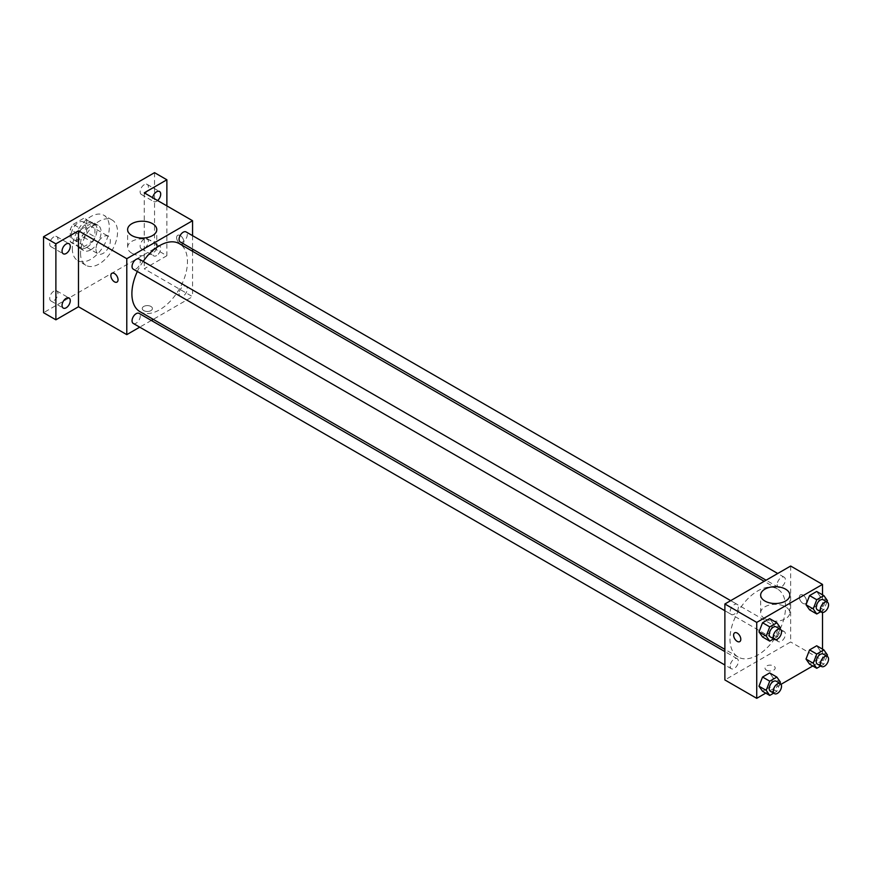 <?xml version="1.0" encoding="UTF-8"?>
<svg xmlns="http://www.w3.org/2000/svg" width="871" height="871" viewBox="0 0 871 871"><rect width="100%" height="100%" fill="white"/><g stroke="black" fill="none" stroke-linecap="round" stroke-linejoin="round"><path stroke-width="0.65" stroke-dasharray="4.36 3.27" d="M95.962 249.204A10.169 5.868 120 0 0 98.064 253.853A10.169 5.868 120 0 0 108.244 247.985A10.169 5.868 120 0 0 108.244 236.237A10.169 5.868 120 0 0 100.405 238.959A10.169 5.868 120 0 0 95.962 249.204M71.291 234.963A10.169 5.868 120 0 0 73.404 239.623A10.169 5.868 120 0 0 83.572 233.744A10.169 5.868 120 0 0 83.572 221.996A10.169 5.868 120 0 0 75.733 224.729A10.169 5.868 120 0 0 71.291 234.963M73.218 224.359L83.758 218.273A13.816 7.97 120 0 1 85.402 218.85A13.816 7.97 120 0 1 86.708 219.971L86.708 232.154A13.816 7.97 120 0 1 83.758 237.26L73.218 243.347A13.816 7.97 120 0 1 71.585 242.769A13.816 7.97 120 0 1 70.268 241.648L70.268 229.465A13.816 7.97 120 0 1 73.218 224.359L81.439 229.106L91.988 223.02L83.758 218.273M83.758 237.26L91.988 242.007L81.439 248.093L73.218 243.347M70.268 241.648L78.488 246.395L78.488 234.212L70.268 229.465M78.488 246.395A13.816 7.97 120 0 0 79.805 247.516A13.816 7.97 120 0 0 81.439 248.093M91.988 242.007A13.816 7.97 120 0 0 94.928 236.901L86.708 232.154M91.988 223.02A13.816 7.97 120 0 1 93.622 223.597A13.816 7.97 120 0 1 94.928 224.718L94.928 236.901M81.439 229.106A13.816 7.97 120 0 0 78.488 234.212M86.708 247.418A14.535 8.394 -60 0 1 79.446 248.137A14.535 8.394 -60 0 1 79.446 231.359A14.535 8.394 -60 0 1 93.981 222.965A14.535 8.394 -60 0 1 96.202 234.615A14.535 8.394 -60 0 1 86.708 247.418M90.824 249.792A14.535 8.394 120 0 0 100.317 236.988A14.535 8.394 120 0 0 98.085 225.339A14.535 8.394 120 0 0 86.893 229.236A14.535 8.394 120 0 0 80.546 243.858A14.535 8.394 120 0 0 83.551 250.51A14.535 8.394 120 0 0 90.824 249.792M94.928 224.718L86.708 219.971M72.326 248.605A26.163 15.101 120 0 0 77.737 260.581A26.163 15.101 120 0 0 103.899 245.48A26.163 15.101 120 0 0 103.899 215.279A26.163 15.101 120 0 0 83.747 222.279A26.163 15.101 120 0 0 72.326 248.605M80.546 253.352A26.163 15.101 120 0 0 85.968 265.328A26.163 15.101 120 0 0 112.119 250.227A26.163 15.101 120 0 0 112.119 220.015A26.163 15.101 120 0 0 91.967 227.026A26.163 15.101 120 0 0 80.546 253.352M144.259 184.674A5.814 3.353 120 0 0 140.46 189.791A5.814 3.353 120 0 0 141.352 194.451A5.814 3.353 120 0 0 147.166 191.097A5.814 3.353 120 0 0 147.166 184.38A5.814 3.353 120 0 0 144.259 184.674M53.828 236.879A5.814 3.353 120 0 0 50.028 242.007A5.814 3.353 120 0 0 50.921 246.667A5.814 3.353 120 0 0 56.735 243.303A5.814 3.353 120 0 0 56.735 236.596A5.814 3.353 120 0 0 53.828 236.879M53.828 291.186A5.814 3.353 120 0 0 50.028 296.303A5.814 3.353 120 0 0 50.921 300.963A5.814 3.353 120 0 0 56.735 297.61A5.814 3.353 120 0 0 56.735 290.892A5.814 3.353 120 0 0 53.828 291.186M144.259 238.97A5.814 3.353 120 0 0 140.46 244.098A5.814 3.353 120 0 0 141.352 248.758A5.814 3.353 120 0 0 147.166 245.393A5.814 3.353 120 0 0 147.166 238.687A5.814 3.353 120 0 0 144.259 238.97M154.537 172.665L154.537 248.605L43.55 312.689M166.873 205.894L166.873 255.726L154.537 248.605M166.873 255.726L144.259 268.78L192.556 296.663L153.263 319.352M151.347 320.463L139.719 327.169M143.748 310.609A5.084 2.94 0 0 0 149.289 311.241A5.084 2.94 0 0 0 152.425 308.53A5.084 2.94 0 0 0 147.341 305.601A5.084 2.94 0 0 0 142.256 308.53A5.084 2.94 0 0 0 143.748 310.609A5.084 2.94 0 0 0 149.289 311.241A5.084 2.94 0 0 0 152.425 308.53A5.084 2.94 0 0 0 147.341 305.59A5.084 2.94 0 0 0 142.256 308.53A5.084 2.94 0 0 0 143.748 310.609M157.618 200.548A5.814 3.353 -60 0 1 156.595 201.288A5.814 3.353 -60 0 1 153.688 201.571A5.814 3.353 -60 0 1 152.61 197.663M156.595 255.584A5.814 3.353 -60 0 1 153.688 255.878A5.814 3.353 -60 0 1 152.795 251.218A5.814 3.353 -60 0 1 156.595 246.09A5.814 3.353 -60 0 1 159.502 245.807A5.814 3.353 -60 0 1 160.395 250.467A5.814 3.353 -60 0 1 156.595 255.584M144.259 192.839L144.259 268.78M140.024 311.709A39.293 22.69 120 0 0 179.328 289.02A39.293 22.69 120 0 0 179.328 243.651M143.149 261.431A39.293 22.69 120 0 0 137.335 271.491M192.556 235.649L192.556 249.073M192.556 251.284L192.556 296.663M180.275 241.986A5.814 3.353 120 0 0 186.089 238.632A5.814 3.353 120 0 0 186.089 231.926M133.252 323.435A5.814 3.353 120 0 0 139.066 320.082A5.814 3.353 120 0 0 139.066 313.375M179.078 293.625A5.814 3.353 120 0 0 180.275 296.292A5.814 3.353 120 0 0 186.089 292.928A5.814 3.353 120 0 0 186.089 286.221A5.814 3.353 120 0 0 181.614 287.778A5.814 3.353 120 0 0 179.078 293.625M139.066 259.068A5.814 3.353 -60 0 1 140.275 261.736A5.814 3.353 -60 0 1 137.738 267.582A5.814 3.353 -60 0 1 133.252 269.139M176.628 237.631A5.084 2.94 -120 0 0 178.849 242.748A5.084 2.94 -120 0 0 182.768 244.109A5.084 2.94 -120 0 0 182.768 238.24A5.084 2.94 -120 0 0 177.684 235.301A5.084 2.94 -120 0 0 176.628 237.631A5.084 2.94 -120 0 0 178.849 242.748A5.084 2.94 -120 0 0 182.768 244.12A5.084 2.94 -120 0 0 182.768 238.24A5.084 2.94 -120 0 0 177.684 235.301A5.084 2.94 -120 0 0 176.628 237.631M111.913 273.276L111.913 273.276A5.084 2.94 60 0 1 115.843 274.637A5.084 2.94 60 0 1 118.053 279.754A5.084 2.94 60 0 1 117.008 282.084L116.997 282.084M131.891 253.232A14.578 8.416 180 0 1 127.623 247.277A14.578 8.416 180 0 1 142.202 238.861A14.578 8.416 180 0 1 156.78 247.277A14.578 8.416 180 0 1 147.787 255.051A14.578 8.416 180 0 1 131.891 253.232M729.974 639.031A39.293 22.69 120 0 0 738.118 657.017A39.293 22.69 120 0 0 777.411 634.328A39.293 22.69 120 0 0 777.411 588.948A39.293 22.69 120 0 0 747.133 599.477A39.293 22.69 120 0 0 729.974 639.031M738.368 607.033A5.814 3.353 -60 0 1 735.832 612.89A5.814 3.353 -60 0 1 731.346 614.447A5.814 3.353 -60 0 1 731.346 607.729A5.814 3.353 -60 0 1 737.16 604.376A5.814 3.353 -60 0 1 738.368 607.033M777.172 638.933A5.814 3.353 120 0 0 778.369 641.6A5.814 3.353 120 0 0 784.183 638.236A5.814 3.353 120 0 0 784.183 631.529A5.814 3.353 120 0 0 779.708 633.086A5.814 3.353 120 0 0 777.172 638.933M730.148 666.086A5.814 3.353 120 0 0 731.346 668.743A5.814 3.353 120 0 0 737.16 665.39A5.814 3.353 120 0 0 737.16 658.672A5.814 3.353 120 0 0 732.685 660.229A5.814 3.353 120 0 0 730.148 666.086M777.172 584.637A5.814 3.353 120 0 0 778.369 587.294A5.814 3.353 120 0 0 784.183 583.94A5.814 3.353 120 0 0 784.183 577.223A5.814 3.353 120 0 0 779.708 578.78A5.814 3.353 120 0 0 777.172 584.637M790.65 566.03L790.65 641.971L724.879 679.946M822.507 649.135L822.507 660.36L790.65 641.971M822.507 660.36L812.785 665.977M781.047 684.301L765.761 693.131M766.502 670.158A5.084 2.94 0 0 0 772.044 670.79A5.084 2.94 0 0 0 775.19 668.079A5.084 2.94 0 0 0 770.095 665.139A5.084 2.94 0 0 0 765.01 668.079A5.084 2.94 0 0 0 766.502 670.158M820.253 596.537L816.693 591.474L820.253 596.537L816.693 605.715L809.573 609.831L816.693 605.715L820.253 596.537L827.45 600.696M773.23 677.997L769.67 672.924L773.23 677.997L769.67 687.165L762.55 691.28L769.67 687.165L773.23 677.997L780.427 682.145M822.507 594.839L822.507 612.487M820.253 650.844L816.693 645.781L820.253 650.844L816.693 660.022L809.573 664.127L816.693 660.022L820.253 650.844L827.45 654.992M773.23 623.69L769.67 618.628L773.23 623.69L769.67 632.869L762.55 636.973L769.67 632.869L773.23 623.69L780.427 627.849M799.382 597.179A5.084 2.94 -120 0 0 801.603 602.297A5.084 2.94 -120 0 0 805.523 603.657A5.084 2.94 -120 0 0 805.523 597.789A5.084 2.94 -120 0 0 800.438 594.849A5.084 2.94 -120 0 0 799.382 597.179A5.084 2.94 -120 0 0 801.603 602.297A5.084 2.94 -120 0 0 805.523 603.657A5.084 2.94 -120 0 0 805.523 597.789A5.084 2.94 -120 0 0 800.438 594.849A5.084 2.94 -120 0 0 799.382 597.179M734.678 632.814L734.667 632.814A5.084 2.94 60 0 1 738.597 634.175A5.084 2.94 60 0 1 740.818 639.303A5.084 2.94 60 0 1 739.762 641.633L739.762 641.633M764.923 618.704A14.578 8.416 180 0 1 760.655 612.759A14.578 8.416 180 0 1 775.234 604.343A14.578 8.416 180 0 1 789.812 612.759A14.578 8.416 180 0 1 780.819 620.533A14.578 8.416 180 0 1 764.923 618.704M766.502 670.147A5.084 2.94 0 0 0 772.044 670.79A5.084 2.94 0 0 0 775.19 668.079A5.084 2.94 0 0 0 770.095 665.139A5.084 2.94 0 0 0 765.01 668.079A5.084 2.94 0 0 0 766.502 670.147M779.948 629.08L776.867 637.017L773.655 638.868M770.4 636.995A5.814 3.353 120 0 0 776.213 633.631A5.814 3.353 120 0 0 776.213 626.924M776.867 637.017L769.67 632.869M826.971 601.926L823.89 609.874L820.678 611.725M817.423 609.842A5.814 3.353 120 0 0 823.237 606.488A5.814 3.353 120 0 0 823.237 599.771M823.89 609.874L816.693 605.715M779.948 683.376L776.867 691.324L773.655 693.174M770.4 691.291A5.814 3.353 120 0 0 776.213 687.938A5.814 3.353 120 0 0 776.213 681.22M776.867 691.324L769.67 687.165M826.971 656.233L823.89 664.17L820.678 666.021M817.423 664.138A5.814 3.353 120 0 0 823.237 660.784A5.814 3.353 120 0 0 823.237 654.077M823.89 664.17L816.693 660.022M73.404 239.623L98.064 253.853M83.572 221.996L108.244 236.237M98.085 225.339L93.981 222.965M83.551 250.51L79.446 248.137M93.622 223.597L85.402 218.85M79.805 247.516L71.585 242.769M112.119 220.015L103.899 215.279M85.968 265.328L77.737 260.581M141.352 248.758L153.688 255.878M147.166 238.687L159.502 245.807M50.921 300.963L63.256 308.084M56.735 290.892L69.07 298.013M50.921 246.667L63.256 253.788M56.735 236.596L69.07 243.717M141.352 194.451L153.688 201.571M147.166 184.38L159.502 191.5M156.78 247.277L156.78 229.617M127.623 247.277L127.623 229.617M777.411 588.948L764.183 581.305M738.118 657.017L724.879 649.374M724.879 610.713L731.346 614.447M730.693 600.642L737.16 604.376M784.183 631.529L186.089 286.221M778.369 641.6L180.275 296.292M737.16 658.672L724.879 651.584M731.346 668.743L724.879 665.009M784.183 577.223L777.716 573.488M778.369 587.294L766.099 580.206M789.812 612.759L789.812 595.1M760.655 612.759L760.655 595.1"/><path stroke-width="1.31" d="M139.719 327.169L126.785 334.638L78.488 306.755L55.886 319.809L43.55 312.689L43.55 236.738L154.537 172.665L166.873 179.785L166.873 205.894M153.263 319.352L151.347 320.463M66.163 307.801A5.814 3.353 -60 0 1 63.256 308.084A5.814 3.353 -60 0 1 62.364 303.424A5.814 3.353 -60 0 1 66.163 298.307A5.814 3.353 -60 0 1 69.07 298.013A5.814 3.353 -60 0 1 69.952 302.673A5.814 3.353 -60 0 1 66.163 307.801M66.163 253.494A5.814 3.353 -60 0 1 63.256 253.788A5.814 3.353 -60 0 1 62.364 249.128A5.814 3.353 -60 0 1 66.163 244A5.814 3.353 -60 0 1 69.07 243.717A5.814 3.353 -60 0 1 69.952 248.377A5.814 3.353 -60 0 1 66.163 253.494M78.488 306.755L78.488 230.804L55.886 243.858L43.55 236.738M55.886 319.809L55.886 243.858M126.785 334.638L126.785 258.698L78.488 230.804M126.785 258.698L192.556 220.722L144.259 192.839L166.873 179.785M131.891 235.573A14.578 8.416 180 0 1 127.623 229.617A14.578 8.416 180 0 1 142.202 221.201A14.578 8.416 180 0 1 156.78 229.617A14.578 8.416 180 0 1 147.787 237.402A14.578 8.416 180 0 1 131.891 235.573M152.61 197.663A5.814 3.353 -60 0 1 156.595 191.794A5.814 3.353 -60 0 1 159.502 191.5A5.814 3.353 -60 0 1 160.558 195.507A5.814 3.353 -60 0 1 157.618 200.548M137.335 271.491A39.293 22.69 120 0 0 131.891 293.723A39.293 22.69 120 0 0 140.024 311.709L724.879 649.374M764.183 581.305L179.328 243.651A39.293 22.69 120 0 0 143.149 261.431M192.556 220.722L192.556 235.649M192.556 249.073L192.556 251.284M777.716 573.488L186.089 231.926A5.814 3.353 120 0 0 181.614 233.482A5.814 3.353 120 0 0 179.078 239.329A5.814 3.353 120 0 0 180.275 241.986L766.099 580.206M724.879 651.584L139.066 313.375A5.814 3.353 120 0 0 134.591 314.932A5.814 3.353 120 0 0 132.054 320.778A5.814 3.353 120 0 0 133.252 323.435L724.879 665.009M724.879 610.713L133.252 269.139A5.814 3.353 -60 0 1 133.252 262.421A5.814 3.353 -60 0 1 139.066 259.068L730.693 600.642M118.053 279.754A5.084 2.94 60 0 1 116.997 282.084A5.084 2.94 60 0 1 111.913 279.145A5.084 2.94 60 0 1 111.913 273.276A5.084 2.94 60 0 1 115.832 274.637A5.084 2.94 60 0 1 118.053 279.754M117.008 282.084A5.084 2.94 60 0 1 111.913 279.145A5.084 2.94 60 0 1 111.913 273.276M765.761 693.131L756.736 698.335L724.879 679.946L724.879 603.995L790.65 566.03L822.507 584.419L822.507 594.839M812.785 665.977L781.047 684.301M809.573 609.831L806.013 604.768L809.573 595.59L816.693 591.474L809.573 595.59L806.013 604.768L809.573 609.831L816.769 613.979L813.209 608.916L816.769 599.738L823.89 595.633L827.45 600.696L826.971 601.926M762.55 691.28L758.989 686.217L762.55 677.039L769.67 672.924L762.55 677.039L758.989 686.217L762.55 691.28L769.746 695.428L766.186 690.365L769.746 681.187L776.867 677.083L780.427 682.145L779.948 683.376M822.507 612.487L822.507 649.135M756.736 698.335L756.736 622.395L822.507 584.419M809.573 664.127L806.013 659.064L809.573 649.886L816.693 645.781L809.573 649.886L806.013 659.064L809.573 664.127L816.769 668.286L813.209 663.212L816.769 654.045L823.89 649.929L827.45 654.992L826.971 656.233M762.55 636.973L758.989 631.911L762.55 622.743L769.67 618.628L762.55 622.743L758.989 631.911L762.55 636.973L769.746 641.132L766.186 636.07L769.746 626.891L776.867 622.776L780.427 627.849L779.948 629.08M756.736 622.395L724.879 603.995M764.923 601.055A14.578 8.416 180 0 1 760.655 595.1A14.578 8.416 180 0 1 775.234 586.684A14.578 8.416 180 0 1 789.812 595.1A14.578 8.416 180 0 1 780.819 602.874A14.578 8.416 180 0 1 764.923 601.055M740.807 639.303A5.084 2.94 60 0 1 739.762 641.633A5.084 2.94 60 0 1 734.667 638.693A5.084 2.94 60 0 1 734.667 632.814A5.084 2.94 60 0 1 738.586 634.186A5.084 2.94 60 0 1 740.807 639.303M739.762 641.633A5.084 2.94 60 0 1 734.678 638.693A5.084 2.94 60 0 1 734.678 632.814M773.655 638.868L769.746 641.132M780.318 629.298L776.213 626.924A5.814 3.353 120 0 0 771.728 628.481A5.814 3.353 120 0 0 769.191 634.328A5.814 3.353 120 0 0 770.4 636.995L774.504 639.368A5.814 3.353 120 0 0 780.318 636.004A5.814 3.353 120 0 0 780.318 629.298A5.814 3.353 120 0 0 775.843 630.854A5.814 3.353 120 0 0 773.306 636.701A5.814 3.353 120 0 0 774.504 639.368M766.186 636.07L758.989 631.911M769.746 626.891L762.55 622.743M776.867 622.776L769.67 618.628M820.678 611.725L816.769 613.979M827.352 602.144L823.237 599.771A5.814 3.353 120 0 0 818.762 601.328A5.814 3.353 120 0 0 816.225 607.174A5.814 3.353 120 0 0 817.423 609.842L821.538 612.215A5.814 3.353 120 0 0 827.352 608.862A5.814 3.353 120 0 0 827.352 602.144A5.814 3.353 120 0 0 822.866 603.701A5.814 3.353 120 0 0 820.33 609.548A5.814 3.353 120 0 0 821.538 612.215M813.209 608.916L806.013 604.768M816.769 599.738L809.573 595.59M823.89 595.633L816.693 591.474M773.655 693.174L769.746 695.428M780.318 683.593L776.213 681.22A5.814 3.353 120 0 0 771.728 682.777A5.814 3.353 120 0 0 769.191 688.634A5.814 3.353 120 0 0 770.4 691.291L774.504 693.664A5.814 3.353 120 0 0 780.318 690.311A5.814 3.353 120 0 0 780.318 683.593A5.814 3.353 120 0 0 775.843 685.15A5.814 3.353 120 0 0 773.306 691.008A5.814 3.353 120 0 0 774.504 693.664M766.186 690.365L758.989 686.217M769.746 681.187L762.55 677.039M776.867 677.083L769.67 672.924M820.678 666.021L816.769 668.286M827.352 656.44L823.237 654.077A5.814 3.353 120 0 0 818.762 655.634A5.814 3.353 120 0 0 816.225 661.481A5.814 3.353 120 0 0 817.423 664.138L821.538 666.511A5.814 3.353 120 0 0 827.352 663.158A5.814 3.353 120 0 0 827.352 656.44A5.814 3.353 120 0 0 822.866 658.008A5.814 3.353 120 0 0 820.33 663.854A5.814 3.353 120 0 0 821.538 666.511M813.209 663.212L806.013 659.064M816.769 654.045L809.573 649.886M823.89 649.929L816.693 645.781"/></g></svg>
